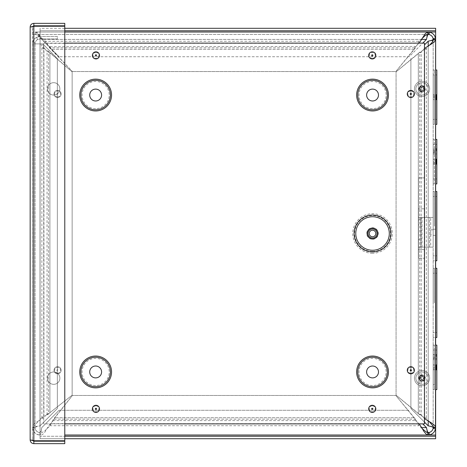 <?xml version="1.0" encoding="UTF-8"?>
<svg xmlns="http://www.w3.org/2000/svg" width="467" height="467" viewBox="0 0 467 467"><rect width="100%" height="100%" fill="white"/><g stroke="black" fill="none" stroke-linecap="round" stroke-linejoin="round"><path stroke-width="0.35" stroke-dasharray="2.33 1.75" d="M434.386 364.885L433.16 364.885L433.16 345.113L433.16 389.612L433.16 364.885L434.386 364.885L434.386 345.113L434.386 364.885M433.989 369.841L434.386 369.841L434.386 389.612L434.386 369.841L433.16 369.835L434.386 369.835L433.16 369.841L433.989 369.841L433.989 364.885M434.386 358.335L433.989 358.557L433.989 354.488L434.386 354.26L434.386 384.668L434.386 350.057L434.386 355.609L433.16 355.609L433.16 354.488L433.16 384.668L433.16 355.609M434.386 354.26L434.386 355.609M435.612 354.488L436.838 354.26L436.838 358.335L435.612 358.557L435.612 350.057L435.612 364.89L436.838 364.89M436.838 345.113L436.838 364.885L435.612 364.885L436.838 364.885L436.838 389.612M436.838 369.841L435.612 369.841L435.612 389.612L435.612 369.835L436.838 369.841L435.612 369.835L435.612 345.113L435.612 364.89M435.612 369.835L435.612 384.668L436.838 384.668L436.838 358.335M436.838 384.668L436.838 354.26M433.16 364.89L434.386 364.89L433.16 364.89M436.441 364.885L436.429 369.841L436.441 364.885M435.612 226.145L435.612 191.528L435.612 226.145M435.612 164.139L436.838 164.139L435.612 164.139L435.612 183.916L435.612 139.411L435.612 159.183L436.838 159.183L435.612 159.183L436.838 159.194L436.838 164.139L435.612 164.139L435.612 159.183M436.838 124.38L436.838 99.658L435.612 99.658L435.612 69.986L435.612 94.713L436.838 94.713L436.838 99.658L436.482 99.658L436.838 99.658L436.838 94.713L435.612 94.713L436.838 94.713L436.838 69.986M435.612 94.713L436.482 94.713L435.612 94.713L435.612 74.936L435.612 119.435L435.612 94.713L435.612 99.658L436.838 99.658L436.838 119.435L436.838 94.713M435.612 39.788L435.612 39.409L433.16 39.409L433.16 427.609L435.612 427.609L435.612 427.235M435.612 389.612L435.612 345.113M435.612 337.495L435.612 268.274L435.612 337.495M435.612 229.209L435.612 235.38L435.612 229.209L433.16 229.209L433.16 235.38L433.16 229.209M436.838 355.609L435.612 355.609M436.838 359.678L435.612 359.678L435.612 358.557M435.612 384.668L435.612 359.678M433.16 148.786L433.16 178.972L433.16 144.356L433.16 149.907L433.16 148.786L434.386 148.564L434.386 149.907L433.16 149.907M435.612 152.861L435.612 178.972L435.612 152.861L436.838 152.633L436.838 148.564L435.612 148.786M434.386 148.564L434.386 153.982L433.16 153.982M434.386 152.633L433.16 152.861M434.386 153.982L434.386 149.907M433.989 164.139L434.386 164.139L434.386 159.194L433.16 159.183L433.16 139.411L433.16 159.194L434.386 159.194L433.16 159.194L433.16 164.139L433.16 159.183L433.989 159.183L433.989 164.139L433.16 164.139L433.16 183.916L433.16 164.139L434.386 164.139L433.16 164.139L434.386 164.139L434.386 183.916L434.386 139.411L434.386 159.194L433.989 159.183M434.386 94.713L433.989 94.713L434.386 94.713L434.386 99.658L434.386 69.986L434.386 124.38L434.386 74.936L434.386 94.713L433.16 94.713L433.16 124.38L433.16 94.713L434.386 94.713L433.16 94.713L433.16 69.986L433.16 119.435L433.16 74.936L433.16 94.713L434.386 94.713M433.989 99.658L433.16 99.658L434.386 99.658L433.16 99.658L434.386 99.658L433.16 99.658L433.989 99.658L433.989 94.713L433.989 99.658M436.838 99.658L435.612 99.658M433.16 427.609A4.944 4.944 0 0 1 428.21 432.553L427.836 432.553M35.072 426.021L35.072 43.88L32.614 43.88L32.614 427.609A7.396 7.396 0 0 0 40.016 435.005L39.911 435.005C35.609 434.45 33.18 432.022 32.62 427.714L35.072 427.679C35.445 430.556 37.068 432.185 39.946 432.553L40.016 432.553A4.944 4.944 0 0 1 35.072 427.609C35.369 427.025 37.016 426.441 40.016 425.863L57.342 408.537L57.342 58.486L42.736 43.88L57.342 58.486L57.342 408.537L40.016 425.863L40.016 43.88L35.072 43.88A4.944 4.944 0 0 1 37.669 39.526L40.016 38.936L57.342 38.936L57.342 36.484L40.016 36.484L57.342 36.484L57.342 38.936L40.016 38.936C37.488 39.105 35.877 40.407 35.177 42.841L32.783 42.328A7.396 7.396 0 0 0 32.614 43.88A7.396 7.396 0 0 1 36.502 37.372L40.016 36.484L40.016 38.936L40.016 36.484C36.239 36.741 33.828 38.685 32.783 42.328L35.177 42.841A4.944 4.944 0 0 0 35.072 43.88L32.614 43.88L32.614 426.021L33.023 424.812L35.977 422.39L38.779 420.825L35.311 424.812L35.072 426.021L35.072 43.88L40.016 43.88L40.016 425.863C35.527 426.441 33.064 427.025 32.614 427.609L32.614 426.021L35.072 426.021M424.474 44.896L428.21 41.16C432.699 40.576 435.162 39.993 435.612 39.409A7.396 7.396 0 0 0 428.21 32.013L427.836 32.013M421.742 39.409L41.761 39.409L59.087 56.735L41.761 39.409L36.817 32.013L36.817 34.465L32.614 34.465L32.614 32.013L32.614 34.465L35.369 34.465L35.369 32.013L64.779 32.013L32.614 32.013L35.434 32.013L38.329 33.642L45.568 43.338L49.66 46.431L51.399 49.298L72.432 71.55L49.66 47.867L45.568 41.283L38.329 35.445L35.369 34.465L427.836 34.465M427.836 435.005L428.21 435.005L428.21 432.553M422.728 423.873L426.464 427.609C427.048 432.098 427.632 434.561 428.21 435.005A7.396 7.396 0 0 0 435.612 427.609C435.162 427.025 432.699 426.441 428.21 425.863L410.884 408.537L410.884 58.486L410.884 408.537L424.474 422.121M37.669 39.526L36.502 37.372M426.464 39.409L41.761 39.409L36.817 34.465L428.21 34.465L428.21 32.013C427.632 32.456 427.048 34.926 426.464 39.409L409.139 56.735L59.087 56.735L409.139 56.735L422.746 43.127M428.21 34.465A4.944 4.944 0 0 1 433.16 39.409M40.016 432.553L40.016 435.005L40.016 432.553C40.594 432.255 41.178 430.609 41.761 427.609C41.178 432.098 40.594 434.561 40.016 435.005M42.736 43.88L40.016 43.88L42.736 43.88M422.04 381.078A2.925 2.925 0 0 0 424.579 376.688A2.925 2.925 0 0 0 419.506 376.688A2.925 2.925 0 0 0 422.04 381.078A2.925 2.925 0 0 1 419.506 376.688A2.925 2.925 0 0 1 424.579 376.688A2.925 2.925 0 0 1 422.04 381.078M422.04 91.795A2.925 2.925 0 0 0 424.579 87.405A2.925 2.925 0 0 0 419.506 87.405A2.925 2.925 0 0 0 422.04 91.795A2.925 2.925 0 0 1 419.506 87.405A2.925 2.925 0 0 1 424.579 87.405A2.925 2.925 0 0 1 422.04 91.795M424.62 177.892L418.438 177.892L418.438 249.588L424.62 249.588L424.62 177.892L424.62 249.588L418.438 249.588L418.438 177.892L424.62 177.892M59.087 410.283L41.761 427.609L59.087 410.283L409.139 410.283L59.087 410.283M422.437 38.171L419.022 41.283L415.484 47.867L395.794 71.55L72.432 71.55L395.794 71.55L413.978 49.298L415.484 46.431L419.226 43.127M419.208 423.873L415.484 420.586L413.978 417.72L395.794 395.467L72.432 395.467L54.937 417.72L53.483 420.586L50.086 423.68L44.026 433.423L41.598 435.005L41.598 432.553L44.026 431.601L50.086 425.735L53.483 419.156L72.432 395.467L395.794 395.467L415.484 419.156L419.022 425.735L422.437 428.846M424.474 48.416L421.193 52.141L418.321 53.647L396.074 71.83L419.757 52.141L426.342 48.603L429.447 45.188M429.447 421.829L426.342 418.414L419.757 414.883L396.074 395.187L418.321 413.377L421.193 414.883L424.474 418.601M396.074 395.187L396.074 71.83L396.074 395.187M72.151 71.83L72.151 395.187L49.905 412.688L72.151 395.187L72.151 71.83L49.905 52.876L47.039 51.306L45.766 49.887L48.469 51.306L72.151 71.83M40.985 43.88L41.884 47.587L45.766 49.887L44.126 47.943L42.444 43.88L38.779 43.88L42.444 43.88M41.884 417.539L38.779 420.825L43.939 417.539L45.766 415.449L41.884 417.539L43.939 417.539L43.939 47.587L41.884 47.587L41.884 417.539M48.469 414.136L45.766 415.449L47.039 414.136L49.905 412.688L48.469 414.136L48.469 51.306L47.039 51.306L47.039 414.136L48.469 414.136M433.16 39.788L433.16 427.235M32.614 427.609L35.072 427.609M419.757 414.883L421.193 414.883L421.193 52.141L419.757 52.141L419.757 414.883M425.174 418.414L424.287 418.414L424.287 48.603L426.342 48.603L426.342 418.414L425.174 418.414M50.086 425.32L50.086 423.68L419.022 423.68L419.022 425.735L50.086 425.735L50.086 425.32M53.483 419.891L53.483 420.586L415.484 420.586L415.484 419.156L53.483 419.156L53.483 419.891M45.568 42.444L45.568 41.283L419.022 41.283L419.022 43.338L45.568 43.338L45.568 42.444M49.66 46.723L49.66 47.867L415.484 47.867L415.484 46.431L49.66 46.723M436.838 139.411L436.838 159.183M436.838 152.633L436.838 153.982L435.612 153.982M436.838 153.982L436.838 178.972L436.838 144.356L436.838 149.907L435.612 149.907M436.838 164.139L436.838 183.916M436.838 149.907L436.838 148.564M435.612 302.885L435.612 273.218L435.612 302.885M436.838 191.528L436.838 260.755M436.838 226.145L436.838 196.473L436.838 226.145M433.16 226.145L433.16 191.528L433.16 226.145M434.363 226.145L434.363 191.528L434.363 226.145M436.838 268.274L436.838 337.495M436.838 302.885L436.838 273.218L436.838 302.885M433.16 302.885L433.16 268.274L433.16 302.885M434.363 302.885L434.363 268.274L434.363 302.885M433.989 354.488L433.16 354.488M433.989 358.557L433.16 358.557M434.386 359.678L433.16 359.678M53.682 384.341A6.194 6.194 0 0 1 48.317 375.059A6.194 6.194 0 0 1 59.04 375.059A6.194 6.194 0 0 1 53.682 384.341A6.194 6.194 0 0 0 59.04 375.059A6.194 6.194 0 0 0 48.317 375.059A6.194 6.194 0 0 0 53.682 384.341M53.682 95.058A6.194 6.194 0 0 1 48.317 85.77A6.194 6.194 0 0 1 59.04 85.77A6.194 6.194 0 0 1 53.682 95.058A6.194 6.194 0 0 0 59.04 85.77A6.194 6.194 0 0 0 48.317 85.77A6.194 6.194 0 0 0 53.682 95.058M422.04 384.341A6.194 6.194 0 0 1 416.681 375.059A6.194 6.194 0 0 1 427.404 375.059A6.194 6.194 0 0 1 422.04 384.341A6.194 6.194 0 0 0 427.404 375.059A6.194 6.194 0 0 0 416.681 375.059A6.194 6.194 0 0 0 422.04 384.341M422.04 95.058A6.194 6.194 0 0 1 416.681 85.77A6.194 6.194 0 0 1 427.404 85.77A6.194 6.194 0 0 1 422.04 95.058A6.194 6.194 0 0 0 427.404 85.77A6.194 6.194 0 0 0 416.681 85.77A6.194 6.194 0 0 0 422.04 95.058M418.479 208.807L418.479 258.251L418.479 208.807L424.655 208.807L418.479 208.807M424.655 258.251L424.655 208.807L424.655 258.251L418.479 258.251L424.655 258.251M435.647 438.717L435.647 436.26L40.074 436.26L40.074 438.717L435.647 438.717L435.647 28.306L40.074 28.306L40.074 438.717L64.779 438.717M64.779 30.758L40.074 30.758L40.074 436.26L64.779 436.26M40.074 436.26L40.074 438.717M40.074 30.758L435.647 30.758L435.647 28.306M64.779 28.306L40.074 28.306M435.647 389.612L435.647 345.113M435.647 337.495L435.647 268.274M435.647 260.755L435.647 191.528M435.647 183.916L435.647 139.411M435.647 124.38L435.647 69.986M33.852 25.802L32.614 27.039L30.162 27.039L32.807 26.386L32.614 439.961L32.614 27.039L30.162 27.039C30.384 24.804 31.616 23.572 33.852 23.35L64.779 23.35L64.779 25.802L33.852 25.802L33.852 23.35M33.852 26.24L64.779 26.24L64.779 440.76L64.779 26.24L33.852 26.24L64.779 26.24L64.779 440.76L33.852 440.76L64.779 440.76L33.852 440.76L33.852 26.24L33.852 440.76L33.852 26.24L32.614 27.039L33.852 26.24M33.852 441.198L32.614 439.961L30.162 439.961L33.852 440.76L32.614 439.961L30.162 439.961C30.384 442.196 31.616 443.428 33.852 443.65L64.779 443.65L64.779 441.198L33.852 441.198L33.852 443.65M33.852 440.76L32.614 439.961L32.801 440.614M30.162 27.039L30.162 439.961M418.321 239.711L418.321 224.878L418.321 239.711L420.779 239.711L420.779 224.878L420.779 239.711M418.321 224.878L418.321 219.934L418.321 224.878L420.779 224.878L420.779 219.934L420.779 224.878L418.321 224.878M430.702 234.767L430.702 229.822L430.702 234.767L433.16 234.767L433.16 229.822L433.16 234.767M430.702 217.459L429.471 217.459L429.471 247.125L422.01 247.125L430.702 247.125L430.702 217.459L430.702 247.125L433.16 247.125L433.16 217.459L422.01 217.459L429.471 217.459L429.471 247.125L433.16 247.125L433.16 217.459L430.702 217.459L433.16 217.459M430.702 247.125L433.16 247.125M418.321 247.125L418.321 217.459L422.01 217.459L420.779 217.459L420.779 247.125L418.321 247.125L418.321 217.459L420.779 217.459L420.779 247.125L422.01 247.125L418.321 247.125L420.779 247.125M418.321 217.459L420.779 217.459M372.538 238.018A4.518 4.518 0 0 0 376.449 231.241A4.518 4.518 0 0 0 368.621 231.241A4.518 4.518 0 0 0 372.538 238.018M372.538 236.763A3.263 3.263 0 0 0 375.363 231.865A3.263 3.263 0 0 0 369.706 231.865A3.263 3.263 0 0 0 372.538 236.763M372.538 239.25A5.75 5.75 0 0 0 377.517 230.628A5.75 5.75 0 0 0 367.558 230.628A5.75 5.75 0 0 0 372.538 239.25M424.474 423.873L424.474 43.127L43.735 43.127L43.735 423.873L424.474 423.873M64.779 423.873L43.735 423.873L43.735 43.127L64.779 43.127M372.555 108.642A13.59 13.59 0 0 1 360.787 88.251A13.59 13.59 0 0 1 384.323 88.251A13.59 13.59 0 0 1 372.555 108.642M372.555 100.983A5.931 5.931 0 0 0 377.692 92.081A5.931 5.931 0 0 0 367.418 92.081A5.931 5.931 0 0 0 372.555 100.983M372.555 385.544A13.59 13.59 0 0 1 360.787 365.153A13.59 13.59 0 0 1 384.323 365.153A13.59 13.59 0 0 1 372.555 385.544M372.555 377.885A5.931 5.931 0 0 0 377.692 368.983A5.931 5.931 0 0 0 367.418 368.983A5.931 5.931 0 0 0 372.555 377.885M95.653 108.642A13.59 13.59 0 0 1 83.879 88.251A13.59 13.59 0 0 1 107.422 88.251A13.59 13.59 0 0 1 95.653 108.642M95.653 100.983A5.931 5.931 0 0 0 100.79 92.081A5.931 5.931 0 0 0 90.51 92.081A5.931 5.931 0 0 0 95.653 100.983M95.653 385.544A13.59 13.59 0 0 1 83.879 365.153A13.59 13.59 0 0 1 107.422 365.153A13.59 13.59 0 0 1 95.653 385.544M95.653 377.885A5.931 5.931 0 0 0 100.79 368.983A5.931 5.931 0 0 0 90.51 368.983A5.931 5.931 0 0 0 95.653 377.885M418.876 88.164A3.246 3.246 0 0 0 423.014 91.964A3.246 3.246 0 0 0 424.234 86.477A3.246 3.246 0 0 0 418.876 88.164A3.246 3.246 0 0 0 423.014 91.964A3.246 3.246 0 0 0 424.234 86.477A3.246 3.246 0 0 0 418.876 88.164M419.494 88.304A2.609 2.609 0 0 1 423.808 86.944A2.609 2.609 0 0 1 422.828 91.357A2.609 2.609 0 0 1 419.494 88.304M420.895 89.39A8.85 4.425 -36.3 0 0 420.102 90.102L420.895 89.39L420.131 88.987A1.915 1.915 0 0 1 420.358 87.954L419.255 87.411L420.703 88.094L421.52 87.72A8.85 4.425 53.7 0 0 420.808 86.932A8.85 4.425 -118.7 0 0 421.222 87.913M420.102 90.102A8.85 4.425 151.3 0 0 421.082 89.687L420.504 88.981L418.899 89.01L420.131 88.987M420.808 86.932L421.269 87.656L421.923 86.955A1.915 1.915 0 0 1 422.956 87.183L423.499 86.08L422.81 87.533L423.19 88.345A8.85 4.425 143.7 0 0 423.978 87.633A8.85 4.425 -28.7 0 0 422.997 88.047M421.52 87.72L421.911 87.329L421.899 85.724L421.923 86.955M421.899 85.724A3.146 3.146 0 0 1 423.499 86.08M423.978 87.633L423.254 88.094L423.954 88.753A1.915 1.915 0 0 1 423.727 89.781L424.83 90.324L423.376 89.641L422.565 90.014A8.85 4.425 -126.3 0 0 423.277 90.802A8.85 4.425 61.3 0 0 422.863 89.827M423.19 88.345L423.581 88.736L425.18 88.724L423.954 88.753M422.565 90.014L422.156 90.779A1.915 1.915 0 0 1 421.123 90.551L420.586 91.655L421.269 90.201L421.082 89.687M423.277 90.802L422.816 90.078L422.156 90.405L422.186 92.011L422.156 90.779M422.186 92.011A3.146 3.146 0 0 1 420.586 91.655M423.727 89.781L422.816 90.078M421.123 90.551L420.825 89.641M420.358 87.954L421.269 87.656M422.956 87.183L423.254 88.094M414.626 87.218A7.595 7.595 0 0 0 424.322 96.114A7.595 7.595 0 0 0 427.177 83.272A7.595 7.595 0 0 0 414.626 87.218A7.595 7.595 0 0 0 424.322 96.114A7.595 7.595 0 0 0 427.177 83.272A7.595 7.595 0 0 0 414.626 87.218M419.465 380.12A3.246 3.246 0 0 0 425.034 379.402A3.246 3.246 0 0 0 421.625 374.937A3.246 3.246 0 0 0 419.465 380.12A3.246 3.246 0 0 0 425.034 379.402A3.246 3.246 0 0 0 421.625 374.937A3.246 3.246 0 0 0 419.465 380.12M419.967 379.735A2.609 2.609 0 0 1 421.707 375.561A2.609 2.609 0 0 1 424.45 379.157A2.609 2.609 0 0 1 419.967 379.735M421.701 379.367A8.85 4.425 -86.1 0 0 421.736 380.43L421.701 379.367L420.895 379.689A1.915 1.915 0 0 1 420.253 378.848L419.132 379.344L420.592 378.679L420.831 377.809A8.85 4.425 3.9 0 0 419.763 377.844A8.85 4.425 -168.6 0 0 420.779 378.159M421.736 380.43A8.85 4.425 101.4 0 0 422.051 379.414L421.135 379.402L420.125 380.646L420.895 379.689M419.763 377.844L420.615 377.961L420.504 377.009A1.915 1.915 0 0 1 421.345 376.367L420.855 375.24L421.52 376.7L422.384 376.939A8.85 4.425 93.9 0 0 422.349 375.877A8.85 4.425 -78.6 0 0 422.034 376.892M420.831 377.809L420.779 377.266L419.547 376.239L420.504 377.009M419.547 376.239A3.146 3.146 0 0 1 420.855 375.24M422.349 375.877L422.232 376.729L423.184 376.612A1.915 1.915 0 0 1 423.826 377.453L424.952 376.962L423.493 377.628L423.254 378.492A8.85 4.425 -176.1 0 0 424.316 378.457A8.85 4.425 11.4 0 0 423.3 378.142M422.384 376.939L422.933 376.892L423.96 375.661L423.184 376.612M424.316 378.457L423.47 378.346L423.581 379.297A1.915 1.915 0 0 1 422.74 379.94L423.23 381.06L422.565 379.601L422.051 379.414M423.254 378.492L423.3 379.041L424.532 380.068L423.581 379.297M424.532 380.068A3.146 3.146 0 0 1 423.23 381.06M423.826 377.453L423.47 378.346M422.74 379.94L421.847 379.578M420.253 378.848L420.615 377.961M421.345 376.367L422.232 376.729M416.004 382.759A7.595 7.595 0 0 0 429.05 381.078A7.595 7.595 0 0 0 421.071 370.617A7.595 7.595 0 0 0 416.004 382.759A7.595 7.595 0 0 0 429.05 381.078A7.595 7.595 0 0 0 421.071 370.617A7.595 7.595 0 0 0 416.004 382.759M436.441 354.488L436.441 358.557M433.989 152.861L433.989 148.786M436.482 94.713L436.482 99.658L436.482 94.713M428.21 421.141L428.21 45.883M428.21 41.16L428.21 425.863M426.464 427.609L421.742 427.609M413.978 49.298L51.399 49.298L413.978 49.298M418.321 53.647L418.321 413.377L418.321 53.647M49.905 52.876L49.905 412.688L49.905 52.876M413.978 417.72L54.937 417.72L413.978 417.72M39.911 435.005L39.946 432.553M32.62 427.714L35.072 427.679M44.126 47.943L42.281 47.943M35.434 32.013L35.434 34.465M436.441 164.139L436.441 159.183L436.429 164.139M436.441 148.786L436.441 152.861M435.647 435.028L64.779 435.028M64.779 31.995L435.647 31.995M422.01 247.125L422.01 217.459L422.01 247.125M372.538 253.277A19.777 19.777 0 0 1 355.405 223.611A19.777 19.777 0 0 1 389.665 223.611A19.777 19.777 0 0 1 372.538 253.277M372.538 251.433A17.933 17.933 0 0 0 388.065 224.534A17.933 17.933 0 0 0 357.004 224.534A17.933 17.933 0 0 0 372.538 251.433M372.257 412.396A3.555 3.555 0 0 1 369.181 407.061A3.555 3.555 0 0 1 375.34 407.061A3.555 3.555 0 0 1 372.257 412.396M410.826 97.515A3.555 3.555 0 0 1 407.749 92.18A3.555 3.555 0 0 1 413.908 92.18A3.555 3.555 0 0 1 410.826 97.515M95.951 58.947A3.555 3.555 0 0 1 92.869 53.612A3.555 3.555 0 0 1 99.027 53.612A3.555 3.555 0 0 1 95.951 58.947M95.951 412.396A3.555 3.555 0 0 1 92.869 407.061A3.555 3.555 0 0 1 99.027 407.061A3.555 3.555 0 0 1 95.951 412.396M372.555 110.948A15.901 15.901 0 0 1 358.784 87.095A15.901 15.901 0 0 1 386.326 87.095A15.901 15.901 0 0 1 372.555 110.948M95.653 110.948A15.901 15.901 0 0 1 81.883 87.095A15.901 15.901 0 0 1 109.424 87.095A15.901 15.901 0 0 1 95.653 110.948M95.653 387.855A15.901 15.901 0 0 1 81.883 364.003A15.901 15.901 0 0 1 109.424 364.003A15.901 15.901 0 0 1 95.653 387.855M372.555 387.855A15.901 15.901 0 0 1 358.784 364.003A15.901 15.901 0 0 1 386.326 364.003A15.901 15.901 0 0 1 372.555 387.855M57.575 373.828A3.555 3.555 0 0 1 54.499 368.492A3.555 3.555 0 0 1 60.657 368.492A3.555 3.555 0 0 1 57.575 373.828A3.555 3.555 0 0 0 60.657 368.492A3.555 3.555 0 0 0 54.499 368.492A3.555 3.555 0 0 0 57.575 373.828M57.575 97.515A3.555 3.555 0 0 1 54.499 92.18A3.555 3.555 0 0 1 60.657 92.18A3.555 3.555 0 0 1 57.575 97.515A3.555 3.555 0 0 0 60.657 92.18A3.555 3.555 0 0 0 54.499 92.18A3.555 3.555 0 0 0 57.575 97.515M372.257 58.947A3.555 3.555 0 0 1 369.181 53.612A3.555 3.555 0 0 1 375.34 53.612A3.555 3.555 0 0 1 372.257 58.947M410.826 373.828A3.555 3.555 0 0 1 407.749 368.492A3.555 3.555 0 0 1 413.908 368.492A3.555 3.555 0 0 1 410.826 373.828M410.826 373.238A2.965 2.965 0 0 0 413.791 370.273A2.965 2.965 0 0 0 410.826 367.301A2.965 2.965 0 0 0 407.86 370.273A2.965 2.965 0 0 0 410.826 373.238M372.257 58.357A2.965 2.965 0 0 0 375.223 55.392A2.965 2.965 0 0 0 372.257 52.427A2.965 2.965 0 0 0 369.292 55.392A2.965 2.965 0 0 0 372.257 58.357M57.575 94.567A0.607 0.607 0 0 1 56.968 93.96A0.607 0.607 0 0 1 57.575 93.353A0.607 0.607 0 0 1 58.188 93.96A0.607 0.607 0 0 1 57.575 94.567M57.575 96.926A2.965 2.965 0 0 0 60.547 93.96A2.965 2.965 0 0 0 57.575 90.995A2.965 2.965 0 0 0 54.61 93.96A2.965 2.965 0 0 0 57.575 96.926M57.575 370.88A0.607 0.607 0 0 1 56.968 370.273A0.607 0.607 0 0 1 57.575 369.66A0.607 0.607 0 0 1 58.188 370.273A0.607 0.607 0 0 1 57.575 370.88M57.575 373.238A2.965 2.965 0 0 0 60.547 370.273A2.965 2.965 0 0 0 57.575 367.301A2.965 2.965 0 0 0 54.61 370.273A2.965 2.965 0 0 0 57.575 373.238M95.951 405.87A2.965 2.965 0 0 0 92.98 408.841A2.965 2.965 0 0 0 95.951 411.806A2.965 2.965 0 0 0 98.916 408.841A2.965 2.965 0 0 0 95.951 405.87M95.951 52.427A2.965 2.965 0 0 0 92.98 55.392A2.965 2.965 0 0 0 95.951 58.357A2.965 2.965 0 0 0 98.916 55.392A2.965 2.965 0 0 0 95.951 52.427M410.826 90.995A2.965 2.965 0 0 0 407.86 93.96A2.965 2.965 0 0 0 410.826 96.926A2.965 2.965 0 0 0 413.791 93.96A2.965 2.965 0 0 0 410.826 90.995M372.257 405.87A2.965 2.965 0 0 0 369.292 408.841A2.965 2.965 0 0 0 372.257 411.806A2.965 2.965 0 0 0 375.223 408.841A2.965 2.965 0 0 0 372.257 405.87M419.611 87.58A2.755 2.755 0 0 0 419.29 89.004M418.899 89.01A3.146 3.146 0 0 1 419.255 87.411M423.33 86.436A2.755 2.755 0 0 0 421.905 86.121M424.474 90.154A2.755 2.755 0 0 0 424.789 88.73M425.18 88.724A3.146 3.146 0 0 1 424.83 90.324M420.755 91.299A2.755 2.755 0 0 0 422.18 91.614M419.489 379.181A2.755 2.755 0 0 0 420.376 380.342M420.125 380.646A3.146 3.146 0 0 1 419.132 379.344M421.012 375.602A2.755 2.755 0 0 0 419.851 376.484M424.596 377.126A2.755 2.755 0 0 0 423.709 375.964M423.96 375.661A3.146 3.146 0 0 1 424.952 376.962M423.073 380.704A2.755 2.755 0 0 0 424.234 379.817M435.612 350.057L436.838 350.057M434.386 389.612L433.16 389.612M434.386 144.356L433.16 144.356M434.386 178.972L433.16 178.972M434.386 139.411L433.16 139.411M435.612 119.435L436.838 119.435M435.612 74.936L436.838 74.936M434.386 124.38L433.16 124.38M435.612 235.38L433.16 235.38M434.386 69.986L433.16 69.986M434.386 74.936L433.16 74.936M434.386 119.435L433.16 119.435M434.386 183.916L433.16 183.916M435.612 178.972L436.838 178.972M435.612 144.356L436.838 144.356M436.838 196.473L435.612 196.473M436.838 255.811L435.612 255.811M433.16 255.811L434.363 255.811M433.16 196.473L434.363 196.473M433.16 260.755L434.363 260.755M433.16 191.528L434.363 191.528M436.838 273.218L435.612 273.218M436.838 332.551L435.612 332.551M433.16 332.551L434.363 332.551M433.16 273.218L434.363 273.218M433.16 337.495L434.363 337.495M433.16 268.274L434.363 268.274M434.386 345.113L433.16 345.113M434.386 350.057L433.16 350.057M434.386 384.668L433.16 384.668M420.779 219.934L418.321 219.934M433.16 229.822L430.702 229.822"/><path stroke-width="0.7" d="M424.474 418.601L432.255 423.458L435.203 425.974L435.612 427.235L435.612 389.612L436.838 389.612L436.838 345.113L435.612 345.113L435.612 39.788L435.507 428.834C434.719 432.092 432.693 434.112 429.436 434.905L426.575 434.602L424.059 431.648L422.437 428.846L426.575 432.308L429.033 432.489C431.21 431.957 432.559 430.603 433.09 428.426L433.16 427.609C432.862 427.025 431.21 426.441 428.21 425.863L424.474 422.121M436.838 364.89L435.612 364.89L435.612 369.835L436.838 369.835M419.226 43.127L425.32 33.595L427.836 32.013L429.436 32.118C432.693 32.906 434.719 34.932 435.507 38.183L435.612 39.788L434.024 42.304L424.474 48.416M435.612 364.89L435.612 369.835M435.612 124.38L436.838 124.38L436.838 69.986L435.612 69.986M436.838 94.713L435.612 94.713M436.838 99.658L435.612 99.658M427.836 432.553L427.836 435.005L64.779 435.005L427.836 435.005M427.836 32.013L64.779 32.013L427.836 32.013L427.836 34.465L425.32 35.416L422.437 38.171M435.612 39.409L433.16 39.409C432.862 39.993 431.21 40.576 428.21 41.16L424.474 44.896M429.447 45.188L432.203 42.304L433.16 39.788L433.09 38.592C432.559 36.414 431.21 35.06 429.033 34.535L428.21 34.465C427.632 34.762 427.048 36.414 426.464 39.409L422.746 43.127M428.21 435.005L428.21 432.553C427.632 432.255 427.048 430.609 426.464 427.609L422.728 423.873M428.21 32.013L428.21 34.465L427.836 34.465M422.437 428.846L419.208 423.873M435.612 427.609L433.16 427.609L432.915 425.974L429.447 421.829M435.612 39.788L433.16 39.788M433.16 427.235L435.612 427.235M435.612 183.916L436.838 183.916L436.838 159.194L435.612 159.194M436.838 159.194L436.838 139.411L435.612 139.411M436.838 164.139L435.612 164.139M435.612 260.755L436.838 260.755L436.838 191.528L435.612 191.528M435.612 337.495L436.838 337.495L436.838 268.274L435.612 268.274M64.779 436.26L435.647 436.26L435.647 438.717L64.779 438.717M435.647 436.26L435.647 389.612M435.647 69.986L435.647 30.758L64.779 30.758M435.647 30.758L435.647 28.306L64.779 28.306M435.647 345.113L435.647 337.495M435.647 268.274L435.647 260.755M435.647 191.528L435.647 183.916M435.647 139.411L435.647 124.38M33.852 440.76L33.852 26.24L32.807 26.386L33.852 25.802L64.779 25.802L64.779 23.35L33.852 23.35C31.616 23.572 30.384 24.804 30.162 27.039L33.852 26.24L64.779 26.24L64.779 440.76L33.852 440.76L30.162 439.961L30.162 27.039M33.852 25.802L33.852 23.35M30.162 439.961C30.384 442.196 31.616 443.428 33.852 443.65L64.779 443.65L64.779 441.198L33.852 441.198L33.852 443.65M32.801 440.614L33.852 441.198M372.538 251.941A18.441 18.441 0 0 1 356.566 224.283A18.441 18.441 0 0 1 388.503 224.283A18.441 18.441 0 0 1 372.538 251.941M372.538 238.018A4.518 4.518 0 0 0 376.449 231.241A4.518 4.518 0 0 0 368.621 231.241A4.518 4.518 0 0 0 372.538 238.018M372.538 236.763A3.263 3.263 0 0 0 375.363 231.865A3.263 3.263 0 0 0 369.706 231.865A3.263 3.263 0 0 0 372.538 236.763M64.779 43.127L424.474 43.127L424.474 423.873L64.779 423.873M372.555 100.983A5.931 5.931 0 0 0 377.692 92.081A5.931 5.931 0 0 0 367.418 92.081A5.931 5.931 0 0 0 372.555 100.983M372.555 377.885A5.931 5.931 0 0 0 377.692 368.983A5.931 5.931 0 0 0 367.418 368.983A5.931 5.931 0 0 0 372.555 377.885M95.653 100.983A5.931 5.931 0 0 0 100.79 92.081A5.931 5.931 0 0 0 90.51 92.081A5.931 5.931 0 0 0 95.653 100.983M95.653 377.885A5.931 5.931 0 0 0 100.79 368.983A5.931 5.931 0 0 0 90.51 368.983A5.931 5.931 0 0 0 95.653 377.885M436.102 364.89L436.102 369.835M436.155 94.713L436.155 99.658M428.21 425.863L428.21 421.141M428.21 45.883L428.21 41.16M426.464 39.409L421.742 39.409M421.742 427.609L426.464 427.609M429.436 434.905L429.033 432.489M435.507 428.834L433.09 428.426M429.436 32.118L429.033 34.535M435.507 38.183L433.09 38.592M436.102 159.194L436.102 164.139M64.779 435.028L435.647 435.028M435.647 31.995L64.779 31.995M372.538 250.259A16.759 16.759 0 0 1 358.02 225.117A16.759 16.759 0 0 1 387.05 225.117A16.759 16.759 0 0 1 372.538 250.259M372.538 238.923A5.423 5.423 0 0 0 377.231 230.791A5.423 5.423 0 0 0 367.838 230.791A5.423 5.423 0 0 0 372.538 238.923M372.257 409.448A0.607 0.607 0 0 1 371.65 408.841A0.607 0.607 0 0 1 372.257 408.228A0.607 0.607 0 0 1 372.864 408.841A0.607 0.607 0 0 1 372.257 409.448M372.257 412.396A3.555 3.555 0 0 0 375.34 407.061A3.555 3.555 0 0 0 369.181 407.061A3.555 3.555 0 0 0 372.257 412.396M410.826 373.828A3.555 3.555 0 0 0 413.908 368.492A3.555 3.555 0 0 0 407.749 368.492A3.555 3.555 0 0 0 410.826 373.828M372.257 58.947A3.555 3.555 0 0 0 375.34 53.612A3.555 3.555 0 0 0 369.181 53.612A3.555 3.555 0 0 0 372.257 58.947M372.555 387.855A15.901 15.901 0 0 1 358.784 364.003A15.901 15.901 0 0 1 386.326 364.003A15.901 15.901 0 0 1 372.555 387.855M95.653 387.855A15.901 15.901 0 0 1 81.883 364.003A15.901 15.901 0 0 1 109.424 364.003A15.901 15.901 0 0 1 95.653 387.855M95.653 110.948A15.901 15.901 0 0 1 81.883 87.095A15.901 15.901 0 0 1 109.424 87.095A15.901 15.901 0 0 1 95.653 110.948M372.555 110.948A15.901 15.901 0 0 1 358.784 87.095A15.901 15.901 0 0 1 386.326 87.095A15.901 15.901 0 0 1 372.555 110.948M95.951 412.396A3.555 3.555 0 0 0 99.027 407.061A3.555 3.555 0 0 0 92.869 407.061A3.555 3.555 0 0 0 95.951 412.396M95.951 58.947A3.555 3.555 0 0 0 99.027 53.612A3.555 3.555 0 0 0 92.869 53.612A3.555 3.555 0 0 0 95.951 58.947M410.826 97.515A3.555 3.555 0 0 0 413.908 92.18A3.555 3.555 0 0 0 407.749 92.18A3.555 3.555 0 0 0 410.826 97.515M410.826 370.88A0.607 0.607 0 0 1 410.219 370.273A0.607 0.607 0 0 1 410.826 369.66A0.607 0.607 0 0 1 411.433 370.273A0.607 0.607 0 0 1 410.826 370.88M410.826 94.567A0.607 0.607 0 0 1 410.219 93.96A0.607 0.607 0 0 1 410.826 93.353A0.607 0.607 0 0 1 411.433 93.96A0.607 0.607 0 0 1 410.826 94.567M372.257 55.999A0.607 0.607 0 0 1 371.65 55.392A0.607 0.607 0 0 1 372.257 54.785A0.607 0.607 0 0 1 372.864 55.392A0.607 0.607 0 0 1 372.257 55.999M95.951 55.999A0.607 0.607 0 0 1 95.338 55.392A0.607 0.607 0 0 1 95.951 54.785A0.607 0.607 0 0 1 96.558 55.392A0.607 0.607 0 0 1 95.951 55.999M95.951 409.448A0.607 0.607 0 0 1 95.338 408.841A0.607 0.607 0 0 1 95.951 408.228A0.607 0.607 0 0 1 96.558 408.841A0.607 0.607 0 0 1 95.951 409.448M372.555 109.798A14.746 14.746 0 0 0 385.328 87.673A14.746 14.746 0 0 0 359.783 87.673A14.746 14.746 0 0 0 372.555 109.798M372.555 386.699A14.746 14.746 0 0 0 385.328 364.581A14.746 14.746 0 0 0 359.783 364.581A14.746 14.746 0 0 0 372.555 386.699M95.653 109.798A14.746 14.746 0 0 0 108.42 87.673A14.746 14.746 0 0 0 82.881 87.673A14.746 14.746 0 0 0 95.653 109.798M95.653 386.699A14.746 14.746 0 0 0 108.42 364.581A14.746 14.746 0 0 0 82.881 364.581A14.746 14.746 0 0 0 95.653 386.699"/></g></svg>
